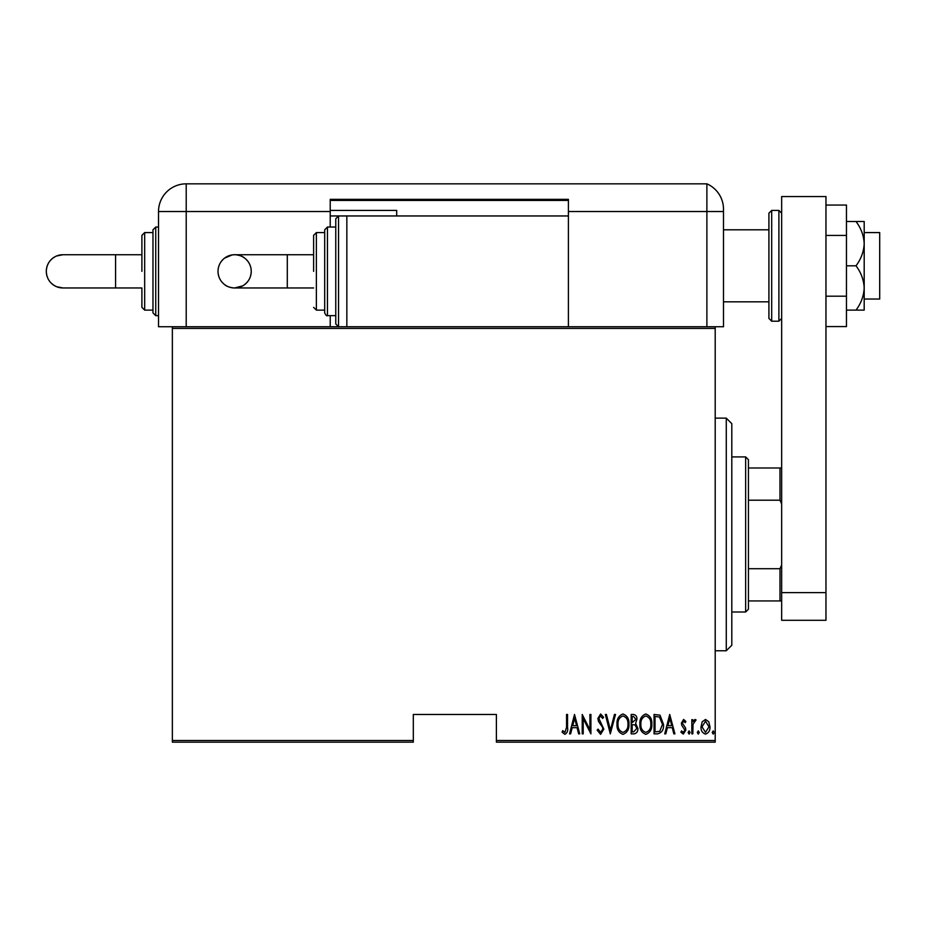 <?xml version="1.0" encoding="UTF-8"?>
<svg xmlns="http://www.w3.org/2000/svg" width="926" height="926" viewBox="0 0 926 926"><rect width="100%" height="100%" fill="white"/><g stroke="black" fill="none" stroke-linecap="round" stroke-linejoin="round"><path stroke-width="1.39" d="M715.196 740.511L715.196 742.166L496.394 742.166L496.394 740.511L715.196 740.511L715.196 328.406L172.363 328.406L172.363 326.739L715.196 326.739L715.196 328.406M172.363 740.511L413.309 740.511L413.309 742.166L172.363 742.166L172.363 328.406M702.209 721.794L705.496 719.444L708.784 721.782L709.976 726.817C710.184 730.533 708.691 732.964 705.496 734.11C702.302 732.975 700.808 730.545 701.028 726.817L702.209 721.794M691.826 733.855L691.826 719.687L692.822 719.687L692.822 721.782L695.067 719.444L696.051 719.93L693.03 724.236L692.822 733.855L691.826 733.855M683.608 719.444L685.865 721.458L685.159 722.674L683.573 721.18L682.381 723.09L685.46 727.824L685.865 730.012L683.342 734.11L680.888 732.188L681.571 730.88L683.319 732.373L684.87 730.093L681.779 725.347L681.386 723.16L683.608 719.444M657.622 733.855L654.045 733.855L654.045 714.467L660.03 715.173L663.491 724.41C663.965 729.514 661.997 732.663 657.622 733.855M631.185 733.855L631.185 714.467L633.361 714.467C635.884 714.884 637.065 716.492 636.903 719.282L635.618 723.403L637.887 728.357C638.06 731.285 636.845 733.126 634.252 733.855L631.185 733.855M610.303 733.855L605.338 714.467L606.414 714.467L610.431 730.128L614.436 714.467L615.524 714.467L610.303 733.855M583.206 733.855L582.222 733.855L582.222 714.467L589.92 729.757L589.92 714.467L590.915 714.467L590.915 733.855L583.206 718.611L583.206 733.855M566.562 727.373L566.562 714.467L567.557 714.467L567.557 727.558C568.136 730.741 567.244 732.998 564.872 734.353L562.082 732.119L562.695 730.626L564.941 732.373L566.562 727.373M496.394 740.511L496.394 714.467L413.309 714.467L413.309 740.511M574.514 714.467L579.734 733.855L578.646 733.855L577.06 727.651L572.222 727.651L570.624 733.855L569.536 733.855L574.514 714.467M600.592 734.353L597.131 730.116L598.103 729.132L600.615 732.373L602.849 729.086L602.444 727.176L598.509 721.447L597.872 718.495L600.627 713.981L603.59 717.256L602.664 718.449L600.499 715.96L598.867 718.414L603.845 729.109L600.592 734.353M617.017 724.248C616.681 719.166 618.637 715.74 622.909 713.981C627.272 715.624 629.286 719.027 628.939 724.155C629.275 729.248 627.296 732.64 623.001 734.353C618.695 732.686 616.693 729.318 617.017 724.248M639.878 724.248C639.542 719.166 641.51 715.74 645.769 713.981C650.145 715.624 652.159 719.027 651.811 724.155C652.147 729.248 650.168 732.64 645.862 734.353C641.556 732.686 639.565 729.318 639.878 724.248M669.706 714.467L674.927 733.855L673.839 733.855L672.253 727.651L667.414 727.651L665.817 733.855L664.741 733.855L669.706 714.467M688.099 732.489L689.094 730.88L690.09 732.489L689.094 734.11L688.099 732.489M697.29 732.489L698.285 730.88L699.28 732.489L698.285 734.11L697.29 732.489M712.21 732.489L713.205 730.88L714.201 732.489L713.205 734.11L712.21 732.489M576.551 725.66L574.641 718.206L572.731 725.66L576.551 725.66M627.955 724.155C628.187 720.023 626.52 717.291 622.955 715.96C619.401 717.337 617.758 720.092 618.012 724.248C617.769 728.357 619.425 731.065 622.955 732.373C626.543 731.065 628.21 728.322 627.955 724.155M633.534 716.458L632.18 716.458L632.18 722.674L635.907 719.317L633.534 716.458M632.84 724.664L632.18 724.664L632.18 731.876L633.65 731.876L636.903 728.357L634.935 724.896L632.84 724.664M650.816 724.155C651.059 720.023 649.392 717.291 645.827 715.96C642.274 717.337 640.618 720.092 640.873 724.248C640.642 728.357 642.285 731.065 645.827 732.373C649.415 731.065 651.082 728.322 650.816 724.155M655.041 716.458L655.041 731.876L659.706 731.378L662.495 724.41L659.439 717.002L655.041 716.458M671.744 725.66L669.834 718.206L667.924 725.66L671.744 725.66M708.98 726.829L705.496 721.18L702.012 726.829L705.496 732.373L708.98 726.829M726.273 418.135L731.806 423.668L731.806 645.237L726.273 650.77L726.273 418.135L715.196 418.135M745.65 456.912L748.428 459.678L748.428 609.227L745.65 612.005L745.65 456.912L731.806 456.912M748.428 467.989L781.66 467.989M748.428 568.714L779.993 568.714L781.66 564.918M781.66 503.999L779.993 500.202L779.993 467.989M748.428 500.202L779.993 500.202M781.66 600.928L779.993 600.928L779.993 568.714M748.428 600.928L779.993 600.928M864.189 232.576L879.7 232.576L879.7 299.04L864.189 299.04M768.916 265.808L768.916 213.188L771.694 210.422L771.694 321.206L768.916 318.428L768.916 265.808M781.66 620.304L781.66 196.567L825.969 196.567L825.969 620.304L781.66 620.304M781.66 592.617L825.969 592.617M825.969 235.424L846.468 235.424L846.468 205.051L825.969 205.051M846.468 235.424L846.468 296.193L825.969 296.193M846.468 296.193L846.468 326.577L825.969 326.577M856.018 221.499C861.076 228.271 863.796 235.655 864.189 243.654L864.189 221.499L846.468 221.499M856.018 265.808C861.064 272.545 863.784 279.93 864.189 287.963L864.189 243.654C863.796 251.652 861.076 259.037 856.018 265.808L846.468 265.808M856.018 310.117L864.189 310.117L864.189 287.963C863.796 295.961 861.076 303.346 856.018 310.117L846.468 310.117M172.363 326.739L158.52 326.739L158.52 211.533A27.699 27.699 0 0 1 186.207 183.834L706.885 183.834L706.885 211.533L723.495 211.533L723.495 209.218L723.495 326.739L715.196 326.739M723.495 209.218A27.699 27.699 0 0 0 722.986 203.928A27.699 27.699 0 0 1 723.495 209.218C722.454 199.773 722.454 199.773 723.495 209.218C722.454 199.773 722.454 199.773 723.495 209.218A27.699 27.699 0 0 0 706.885 183.834L706.885 326.739L706.885 211.533L568.402 211.533L568.402 199.345L330.223 199.345L330.223 227.032L335.768 227.032L335.768 218.733L335.768 271.353L335.768 227.032L327.457 227.032L327.457 315.662L335.768 315.662L335.768 323.973L335.768 271.353L335.768 315.662M706.885 183.834A27.699 27.699 0 0 1 722.986 203.917A27.699 27.699 0 0 0 706.885 183.834M330.223 315.662L330.223 326.739M330.223 200.444L568.402 200.444M330.223 210.422L396.698 210.422L396.698 215.955M568.402 326.739L568.402 211.533M313.613 271.353L313.613 235.343L313.613 254.731L234.625 254.731L232.194 254.916L224.578 258.111C220.33 261.502 218.131 265.912 218.015 271.353A16.622 16.622 -90 0 1 234.625 254.731A16.622 16.622 -90 0 1 251.247 271.353A16.622 16.622 -90 0 1 234.625 287.963A16.622 16.622 -90 0 1 218.015 271.353C218.142 276.816 220.353 281.249 224.648 284.641C228.085 287.998 236.848 288.183 234.625 287.963L242.716 285.868C248.214 282.499 251.05 277.661 251.247 271.353C251.12 265.878 248.897 261.445 244.603 258.065C241.177 254.696 232.403 254.511 234.625 254.731M313.613 287.963L234.625 287.963M324.69 271.353L324.69 229.81L324.69 232.576L316.379 232.576L316.379 310.117L324.69 310.117L324.69 312.895L324.69 271.353M568.402 215.955L346.845 215.955L346.845 326.739M62.922 287.963L56.555 286.701C50.05 283.645 46.624 278.529 46.3 271.353C46.624 264.165 50.05 259.048 56.555 255.993L62.922 254.731A16.622 16.622 -90 0 0 46.3 271.353A16.622 16.622 -90 0 0 62.922 287.963L141.898 287.963L141.898 307.351L141.898 287.963M141.898 254.731L115.576 254.731L115.576 287.963M152.975 312.895L152.975 229.81L155.742 227.032L155.742 315.662L152.975 312.895M330.223 215.955L346.845 215.955L338.534 215.955L338.534 326.739L335.768 323.973M141.898 271.353L141.898 235.343L144.664 232.576L144.664 310.117L141.898 307.351M771.694 321.206L778.893 321.206L778.893 210.422L781.66 213.188M330.223 211.533L186.207 211.533L186.207 326.739M186.207 183.834L186.207 211.533L158.52 211.533M287.291 254.731L287.291 287.963M726.273 650.77L715.196 650.77M745.65 612.005L731.806 612.005M768.916 229.81L723.495 229.81M768.916 301.818L723.495 301.818M778.893 210.422L771.694 210.422M778.893 321.206L781.66 318.428M338.534 215.955L335.768 218.733M327.457 227.032L324.69 229.81M316.379 232.576L313.613 235.343M316.379 310.117L313.613 307.351M327.457 315.662C326.774 316.217 325.859 315.291 324.69 312.895M144.664 310.117L152.975 310.117M155.742 315.662L158.52 315.662M155.742 227.032L158.52 227.032M144.664 232.576L152.975 232.576M115.576 254.731L62.922 254.731"/></g></svg>
